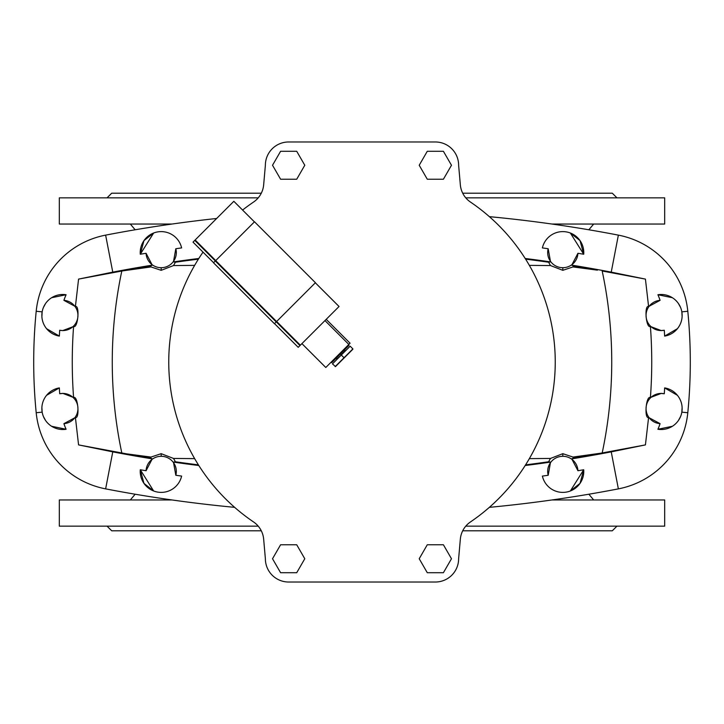 <?xml version="1.0" encoding="UTF-8"?>
<svg xmlns="http://www.w3.org/2000/svg" width="724" height="724" viewBox="0 0 724 724"><rect width="100%" height="100%" fill="white"/><g stroke="black" fill="none" stroke-linecap="round" stroke-linejoin="round"><path stroke-width="1.09" d="M143.967 483.379L140.293 469.758A20.951 20.951 0 0 0 158.013 492.148A20.951 20.951 0 0 0 181.615 476.084A1330.124 1330.124 0 0 1 175.823 475.27A15.132 15.132 0 0 0 161.18 456.301A15.132 15.132 0 0 0 146.067 470.727A15.132 15.132 0 0 1 161.18 456.301L161.18 453.677L151.017 457.07L150.474 457.966L152.266 458.862L146.067 470.727L152.266 458.862A1317.409 1317.409 0 0 1 112.763 451.867L105.632 488.872A1355.093 1355.093 0 0 0 234.639 507.343A1355.093 1355.093 0 0 1 105.632 488.872L112.763 451.867A1317.409 1317.409 0 0 0 152.266 458.862L150.474 457.966L151.017 457.07L161.18 453.677L173.507 458.437L175.425 461.776A1316.811 1316.811 0 0 0 198.394 464.862A1316.811 1316.811 0 0 1 175.425 461.776L173.443 462.102L175.823 475.27A1330.124 1330.124 0 0 0 181.615 476.084A20.951 20.951 0 0 1 158.013 492.148A20.951 20.951 0 0 1 140.293 469.758A1330.124 1330.124 0 0 0 146.067 470.727A1330.124 1330.124 0 0 1 140.293 469.758L153.651 490.99L143.976 483.397M143.976 240.603L153.651 233.01L140.293 254.242A20.951 20.951 0 0 1 158.013 231.852A20.951 20.951 0 0 1 181.615 247.916A1330.124 1330.124 0 0 0 175.823 248.73L173.443 261.898L175.425 262.224A1316.811 1316.811 0 0 1 198.394 259.138A1316.811 1316.811 0 0 0 175.425 262.224L173.507 265.563L161.18 270.324L173.507 265.563L175.425 262.224L173.443 261.898L175.823 248.73A15.132 15.132 0 0 1 161.18 267.699L161.18 270.324L151.017 266.93L126.573 270.152L78.572 279.102L112.763 272.133A1317.409 1317.409 0 0 1 152.266 265.138A1317.409 1317.409 0 0 0 112.763 272.133L105.632 235.128A1355.093 1355.093 0 0 1 216.666 218.476A1355.093 1355.093 0 0 0 105.632 235.128L112.763 272.133L78.572 279.102L121.813 271.002A438.328 438.328 0 0 0 121.813 452.998L78.572 444.898L75.405 417.458L63.911 423.658A61.178 61.178 0 0 0 66.092 429.26A20.951 20.951 0 0 1 42.128 411.929A20.951 20.951 0 0 1 59.359 387.901L46.58 395.313L59.359 387.901A491.922 491.922 0 0 0 59.703 393.756A15.132 15.132 0 0 1 62.807 393.431L59.703 393.756L62.807 393.367L73.586 397.521C78.065 395.34 79.884 419.314 75.405 417.458L78.572 444.898L126.573 453.848L151.017 457.07L126.573 453.848A1316.811 1316.811 0 0 0 150.474 457.966A1316.811 1316.811 0 0 1 126.573 453.848L121.813 452.998A438.328 438.328 0 0 1 121.813 271.002L151.017 266.93L150.474 266.034A1316.811 1316.811 0 0 0 126.573 270.152A1316.811 1316.811 0 0 1 150.474 266.034L152.266 265.138L146.067 253.273A1330.124 1330.124 0 0 0 140.293 254.242L143.967 240.621M63.911 300.342A15.132 15.132 0 0 1 77.93 315.981A15.132 15.132 0 0 1 62.807 330.569L73.586 326.479C78.065 328.66 79.884 304.686 75.405 306.542L63.911 300.342L75.405 306.542C79.884 304.686 78.065 328.66 73.586 326.479A478.329 478.329 0 0 0 73.586 397.521A478.329 478.329 0 0 1 73.586 326.479L62.807 330.633L59.703 330.244A491.922 491.922 0 0 0 59.359 336.099L46.58 328.687L59.359 336.099A20.951 20.951 0 0 1 42.128 312.071A20.951 20.951 0 0 1 66.092 294.74A61.178 61.178 0 0 0 63.911 300.342A61.178 61.178 0 0 1 66.092 294.74L51.612 297.718L66.092 294.74A20.951 20.951 0 0 0 42.128 312.071A20.951 20.951 0 0 0 59.359 336.099A491.922 491.922 0 0 1 59.703 330.244A15.132 15.132 0 0 0 77.93 315.981A15.132 15.132 0 0 0 63.911 300.342M580.024 483.397L570.349 490.99L583.707 469.758A20.951 20.951 0 0 1 565.987 492.148A20.951 20.951 0 0 1 542.385 476.084A1330.124 1330.124 0 0 0 548.177 475.27A15.132 15.132 0 0 1 562.819 456.301L562.819 453.677L550.493 458.437L548.575 461.776L550.557 462.102L548.177 475.27L550.557 462.102A1317.409 1317.409 0 0 1 525.19 465.514A1317.409 1317.409 0 0 0 550.557 462.102L548.575 461.776L550.493 458.437L529.362 458.627L550.493 458.437L562.819 453.677L572.983 457.07L602.187 452.998A438.328 438.328 0 0 0 602.187 271.002L645.428 279.102L611.237 272.133A1317.409 1317.409 0 0 0 571.734 265.138L577.933 253.273A15.132 15.132 0 0 1 562.819 267.699L562.819 270.324L572.983 266.93L573.526 266.034L571.734 265.138L573.526 266.034L572.983 266.93L597.427 270.152A1316.811 1316.811 0 0 0 573.526 266.034A1316.811 1316.811 0 0 1 597.427 270.152L572.983 266.93L562.819 270.324L550.493 265.563L548.575 262.224A1316.811 1316.811 0 0 0 525.606 259.138A1316.811 1316.811 0 0 1 548.575 262.224L550.557 261.898A1317.409 1317.409 0 0 0 525.19 258.486A1317.409 1317.409 0 0 1 550.557 261.898L548.177 248.73A1330.124 1330.124 0 0 0 542.385 247.916A20.951 20.951 0 0 1 565.987 231.852A20.951 20.951 0 0 1 583.707 254.242A1330.124 1330.124 0 0 0 577.933 253.273L571.734 265.138A1317.409 1317.409 0 0 1 611.237 272.133L618.368 235.128A1355.093 1355.093 0 0 0 489.361 216.657A1355.093 1355.093 0 0 1 618.368 235.128L611.237 272.133L645.428 279.102L602.187 271.002A438.328 438.328 0 0 1 602.187 452.998L645.428 444.898L648.595 417.458L660.089 423.658A15.132 15.132 0 0 1 646.07 408.019A15.132 15.132 0 0 1 661.193 393.431L650.414 397.521C645.935 395.34 644.116 419.314 648.595 417.458C644.116 419.314 645.935 395.34 650.414 397.521A478.329 478.329 0 0 0 650.414 326.479C645.935 328.66 644.116 304.686 648.595 306.542L645.428 279.102L648.595 306.542L660.089 300.342A61.178 61.178 0 0 0 657.908 294.74L672.388 297.718L657.908 294.74A20.951 20.951 0 0 1 681.872 312.071A20.951 20.951 0 0 1 664.641 336.099A491.922 491.922 0 0 0 664.297 330.244A15.132 15.132 0 0 1 661.193 330.569L664.297 330.244L661.193 330.633L650.414 326.479A478.329 478.329 0 0 1 650.414 397.521L661.193 393.367L664.297 393.756A491.922 491.922 0 0 0 664.641 387.901L677.42 395.313L664.641 387.901A20.951 20.951 0 0 1 681.872 411.929A20.951 20.951 0 0 1 657.908 429.26A61.178 61.178 0 0 0 660.089 423.658L648.595 417.458L645.428 444.898L597.427 453.848L572.983 457.07L573.526 457.966A1316.811 1316.811 0 0 0 597.427 453.848A1316.811 1316.811 0 0 1 573.526 457.966L571.734 458.862L577.933 470.727A1330.124 1330.124 0 0 0 583.707 469.758L580.033 483.379M489.361 507.343A1355.093 1355.093 0 0 0 618.368 488.872L611.237 451.867A1317.409 1317.409 0 0 1 571.734 458.862A1317.409 1317.409 0 0 0 611.237 451.867L645.428 444.898L611.237 451.867L618.368 488.872A86.147 86.147 0 0 0 687.8 412.734A516.891 516.891 0 0 0 687.8 311.266L681.836 311.854L682.117 316.542L681.836 311.854L687.8 311.266A86.147 86.147 0 0 0 618.368 235.128A86.147 86.147 0 0 1 687.8 311.266A516.891 516.891 0 0 1 687.8 412.734L681.836 412.146L687.8 412.734A86.147 86.147 0 0 1 618.368 488.872A1355.093 1355.093 0 0 1 489.361 507.343M525.606 464.862A1316.811 1316.811 0 0 0 548.575 461.776A1316.811 1316.811 0 0 1 525.606 464.862M173.443 261.898A1317.409 1317.409 0 0 1 198.81 258.486A1317.409 1317.409 0 0 0 173.443 261.898M173.507 265.563L194.638 265.373L173.507 265.563M470.464 202.059A193.254 193.254 0 0 1 470.464 521.941A23.286 23.286 0 0 0 460.337 539.181L458.627 558.747A23.286 23.286 0 0 1 435.341 582.024L288.659 582.024A23.286 23.286 0 0 1 265.373 558.747L263.663 539.181A23.286 23.286 0 0 0 253.536 521.941A193.254 193.254 0 0 1 203.019 252.133A193.254 193.254 0 0 0 253.536 521.941A23.286 23.286 0 0 1 263.663 539.181L265.373 558.747A23.286 23.286 0 0 0 288.659 582.024L435.341 582.024A23.286 23.286 0 0 0 458.627 558.747L460.337 539.181A23.286 23.286 0 0 1 470.464 521.941A193.254 193.254 0 0 0 470.464 202.059A23.286 23.286 0 0 1 460.337 184.819A23.286 23.286 0 0 0 470.464 202.059M135.144 494.221L130.329 499.958L135.144 494.221M135.144 229.78L130.329 224.042L135.144 229.78M117.351 499.958L110.844 499.958M76.509 499.958L171.986 499.958L59.314 499.958L59.314 526.149L258.224 526.149M552.014 499.958L664.686 499.958L552.014 499.958M664.686 224.042L552.014 224.042L664.686 224.042L664.686 197.851L465.776 197.851L664.686 197.851L664.686 224.042M76.509 197.851L258.224 197.851L59.314 197.851L59.314 224.042L171.986 224.042L76.509 224.042M110.844 224.042L117.351 224.042M335.502 366.588L352.878 349.221L335.176 366.588L352.878 348.896L350.163 346.181L332.461 363.873L335.502 366.588M341.312 355.022L344.027 357.747L341.312 355.022C370.751 325.583 311.872 384.471 341.312 355.022L337.031 358.977L341.312 355.022M344.434 349.918L345.257 350.742L341.149 354.86L345.592 350.742M340.325 354.036L341.149 354.86L340.325 354.036C311.564 382.797 369.077 325.284 340.325 354.036L348.968 345.393L348.552 344.986L331.266 362.272L331.673 362.679L340.325 354.036L339.909 353.629L340.325 354.036M339.909 353.629C325.664 367.864 354.154 339.384 339.909 353.629L339.909 353.629M344.19 357.909C373.086 329.013 315.293 386.797 344.19 357.909M350.072 343.212L325.791 367.493L301.917 343.628L325.791 367.493L348.841 344.452L324.967 320.578L348.841 344.452L350.072 343.212L326.207 319.338L350.072 343.212M612.296 193.199L462.708 193.199L612.296 193.199L616.957 197.851L612.296 193.199M158.266 193.199L261.292 193.199L111.704 193.199L107.043 197.851M465.776 526.149L664.686 526.149L664.686 499.958L664.686 526.149M107.043 526.149L111.704 530.801L261.292 530.801M462.708 530.801L612.296 530.801L616.957 526.149L612.296 530.801M458.627 165.253L460.337 184.819L458.627 165.253A23.286 23.286 0 0 0 435.341 141.976A23.286 23.286 0 0 1 458.627 165.253M288.659 141.976L435.341 141.976L288.659 141.976A23.286 23.286 0 0 0 265.373 165.253A23.286 23.286 0 0 1 288.659 141.976M263.663 184.819L265.373 165.253L263.663 184.819A23.286 23.286 0 0 1 253.536 202.059A23.286 23.286 0 0 0 263.663 184.819M242.594 210.05A193.254 193.254 0 0 1 253.536 202.059A193.254 193.254 0 0 0 242.594 210.05M304.786 558.747L296.722 572.711L280.595 572.711L272.523 558.747L280.595 544.774L296.722 544.774L304.786 558.747L296.722 544.774L280.595 544.774L272.523 558.747L280.595 572.711L296.722 572.711L304.786 558.747M451.477 558.747L443.405 572.711L427.278 572.711L419.214 558.747L427.278 544.774L443.405 544.774L451.477 558.747L443.405 544.774L427.278 544.774L419.214 558.747L427.278 572.711L443.405 572.711L451.477 558.747M451.477 165.253L443.405 179.226L427.278 179.226L419.214 165.253L427.278 151.289L443.405 151.289L451.477 165.253L443.405 151.289L427.278 151.289L419.214 165.253L427.278 179.226L443.405 179.226L451.477 165.253M304.786 165.253L296.722 179.226L280.595 179.226L272.523 165.253L280.595 151.289L296.722 151.289L304.786 165.253L296.722 151.289L280.595 151.289L272.523 165.253L280.595 179.226L296.722 179.226L304.786 165.253M529.362 265.373L550.493 265.563L529.362 265.373M580.033 240.621L583.707 254.242L570.349 233.01L580.024 240.603M682.117 407.458L681.836 412.146L682.117 407.458M677.42 328.687L664.641 336.099L677.42 328.687M678.451 303.555L680.569 307.447L678.451 303.555M542.385 247.916A1330.124 1330.124 0 0 1 548.177 248.73A15.132 15.132 0 0 0 562.819 267.699A15.132 15.132 0 0 0 577.933 253.273A1330.124 1330.124 0 0 1 583.707 254.242A20.951 20.951 0 0 0 565.987 231.852A20.951 20.951 0 0 0 542.385 247.916M660.089 300.342A15.132 15.132 0 0 0 646.07 315.981A15.132 15.132 0 0 0 664.297 330.244A491.922 491.922 0 0 1 664.641 336.099A20.951 20.951 0 0 0 681.872 312.071A20.951 20.951 0 0 0 657.908 294.74A61.178 61.178 0 0 1 660.089 300.342L648.595 306.542C644.116 304.686 645.935 328.66 650.414 326.479L661.193 330.569A15.132 15.132 0 0 1 646.07 315.981A15.132 15.132 0 0 1 660.089 300.342M562.819 270.324L562.819 267.699A15.132 15.132 0 0 1 548.177 248.73L550.557 261.898L548.575 262.224L550.493 265.563L562.819 270.324M194.638 458.627L173.507 458.437L194.638 458.627M198.81 465.514A1317.409 1317.409 0 0 1 173.443 462.102A1317.409 1317.409 0 0 0 198.81 465.514M680.569 416.553L678.451 420.445L680.569 416.553M672.388 426.282L657.908 429.26L672.388 426.282M548.177 475.27A1330.124 1330.124 0 0 1 542.385 476.084A20.951 20.951 0 0 0 565.987 492.148A20.951 20.951 0 0 0 583.707 469.758A1330.124 1330.124 0 0 1 577.933 470.727A15.132 15.132 0 0 0 562.819 456.301A15.132 15.132 0 0 0 548.177 475.27M661.193 393.431A15.132 15.132 0 0 0 646.07 408.019A15.132 15.132 0 0 0 660.089 423.658A61.178 61.178 0 0 1 657.908 429.26A20.951 20.951 0 0 0 681.872 411.929A20.951 20.951 0 0 0 664.641 387.901A491.922 491.922 0 0 1 664.297 393.756A15.132 15.132 0 0 0 661.193 393.431A15.132 15.132 0 0 1 664.297 393.756L661.193 393.431M562.819 453.677L562.819 456.301A15.132 15.132 0 0 1 577.933 470.727L571.734 458.862L573.526 457.966L572.983 457.07L562.819 453.677M78.572 279.102L75.405 306.542L78.572 279.102M41.883 316.542L42.164 311.854L36.2 311.266A516.891 516.891 0 0 0 36.2 412.734L42.164 412.146L41.883 407.458L42.164 412.146L36.2 412.734A516.891 516.891 0 0 1 36.2 311.266L42.164 311.854L41.883 316.542M105.632 235.128A86.147 86.147 0 0 0 36.2 311.266A86.147 86.147 0 0 1 105.632 235.128M43.431 307.447L45.549 303.555L43.431 307.447M175.823 248.73A1330.124 1330.124 0 0 1 181.615 247.916A20.951 20.951 0 0 0 158.013 231.852A20.951 20.951 0 0 0 140.293 254.242A1330.124 1330.124 0 0 1 146.067 253.273A15.132 15.132 0 0 0 161.18 267.699A15.132 15.132 0 0 0 175.823 248.73M62.807 330.633L62.807 330.569A15.132 15.132 0 0 1 59.703 330.244L62.807 330.633M161.18 270.324L161.18 267.699A15.132 15.132 0 0 1 146.067 253.273L152.266 265.138L150.474 266.034L151.017 266.93L161.18 270.324M78.572 444.898L112.763 451.867L78.572 444.898M66.092 429.26L51.612 426.282L66.092 429.26A61.178 61.178 0 0 1 63.911 423.658A15.132 15.132 0 0 0 77.93 408.019A15.132 15.132 0 0 0 59.703 393.756A491.922 491.922 0 0 1 59.359 387.901A20.951 20.951 0 0 0 42.128 411.929A20.951 20.951 0 0 0 66.092 429.26M45.549 420.445L43.431 416.553L45.549 420.445M36.2 412.734A86.147 86.147 0 0 0 105.632 488.872A86.147 86.147 0 0 1 36.2 412.734M62.807 393.367L62.807 393.431A15.132 15.132 0 0 1 77.93 408.019A15.132 15.132 0 0 1 63.911 423.658L75.405 417.458C79.884 419.314 78.065 395.34 73.586 397.521L62.807 393.367M161.18 453.677L161.18 456.301A15.132 15.132 0 0 1 175.823 475.27L173.443 462.102L175.425 461.776L173.507 458.437L161.18 453.677M274.505 323.619L298.216 347.33L299.971 345.574L276.269 321.863L299.971 345.574L300.36 345.185L276.659 321.474L300.36 345.185L339.049 306.496L315.338 282.794L339.049 306.496L299.863 345.683M315.42 282.713L276.215 321.918L315.42 282.713L254.504 221.788L315.42 282.713M215.3 261.002L254.504 221.788L215.689 260.613L276.604 321.528L215.689 260.613L215.3 261.002L276.215 321.918L215.3 261.002L213.508 262.785L274.423 323.7L276.215 321.918M194.656 240.477L233.843 201.299L254.423 221.879L233.843 201.299L195.154 239.979L215.734 260.559L195.154 239.979L194.765 240.368L215.345 260.948L194.765 240.368L193.009 242.124L213.589 262.703M588.856 229.78L593.671 224.042M336.207 358.154L337.031 359.303M588.856 494.221L593.671 499.958"/></g></svg>
